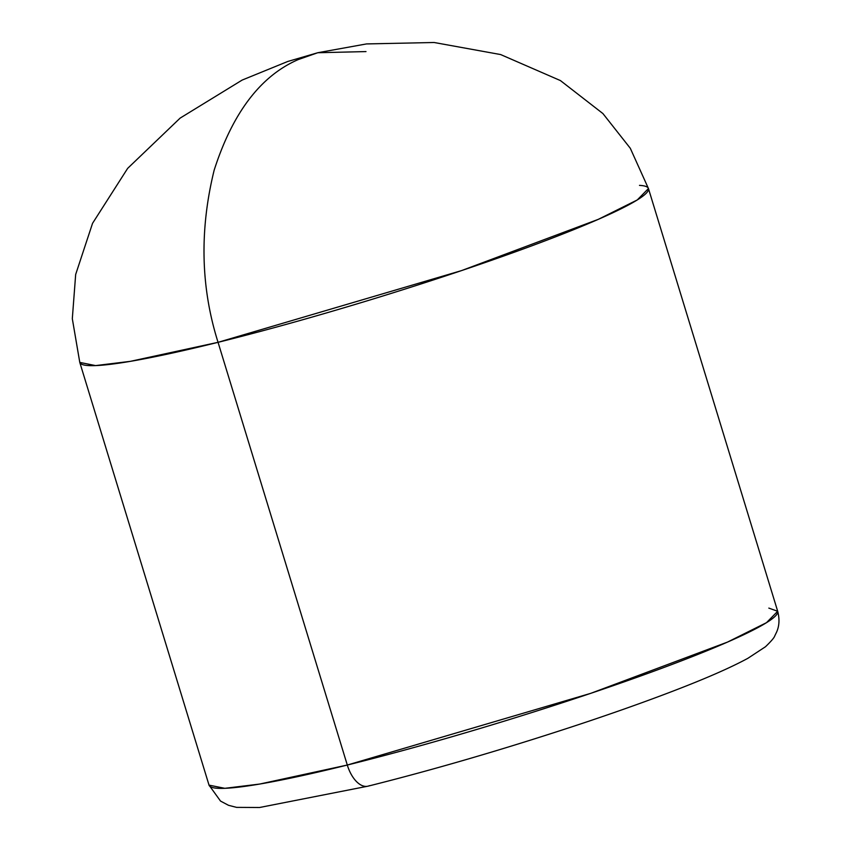 <?xml version="1.0" encoding="UTF-8"?>
<svg xmlns="http://www.w3.org/2000/svg" width="850" height="850" viewBox="0 0 850 850"><rect width="100%" height="100%" fill="white"/><g stroke="black" fill="none" stroke-linecap="round" stroke-linejoin="round"><path stroke-width="1.27" d="M639.487 185.374A297.319 25.128 163 0 1 648.454 188.551A297.319 25.128 163 0 1 507.578 254.639A297.319 25.128 163 0 1 218.057 342.327A297.319 25.128 163 0 1 79.783 362.408L95.572 365.596L130.443 361.335L218.057 342.327C200.717 287.459 199.421 230.053 214.179 170.106C232.634 112.774 260.621 75.937 298.127 59.617L317.772 52.732L365.999 51.584M768.825 608.101L777.686 611.278L766.498 622.668L727.504 642.09L590.771 693.334L347.299 765.043A28.316 15.109 76.1 0 0 367.901 786.197A28.316 15.109 -103.9 0 1 347.299 765.043A297.319 25.128 -17 0 0 636.82 677.365A297.319 25.128 -17 0 0 777.686 611.278C779.694 619.002 779.344 625.94 776.613 632.081L774.796 635.811C774.339 637.564 771.237 641.208 765.489 646.733L747.883 658.304C729.651 668.206 702.525 679.957 666.528 693.579C639.954 703.641 610.374 714.074 577.777 724.891C504.358 749.126 434.446 769.548 368.029 786.165L259.569 807.5L236.555 807.372L228.512 805.301L220.532 801.082L209.026 785.134A297.319 25.128 -17 0 0 347.299 765.043L218.057 342.327L347.299 765.043L259.686 784.061L224.814 788.322L209.026 785.134L79.783 362.408L72.314 318.697L75.671 274.454L92.544 223.327L127.659 168.364L180.147 118.097L242.144 80.081L287.757 61.476L317.772 52.732L298.127 59.617C260.621 75.937 232.634 112.774 214.179 170.106C199.421 230.053 200.717 287.459 218.057 342.327L461.529 270.608L598.262 219.364L637.266 199.952L648.454 188.551L777.686 611.278M369.463 785.666A28.316 15.109 -103.9 0 1 367.901 786.197M317.772 52.732L366.52 43.924L434.127 42.5L500.629 54.559L560.416 80.569L602.916 113.56L630.296 148.272L648.454 188.551"/></g></svg>
